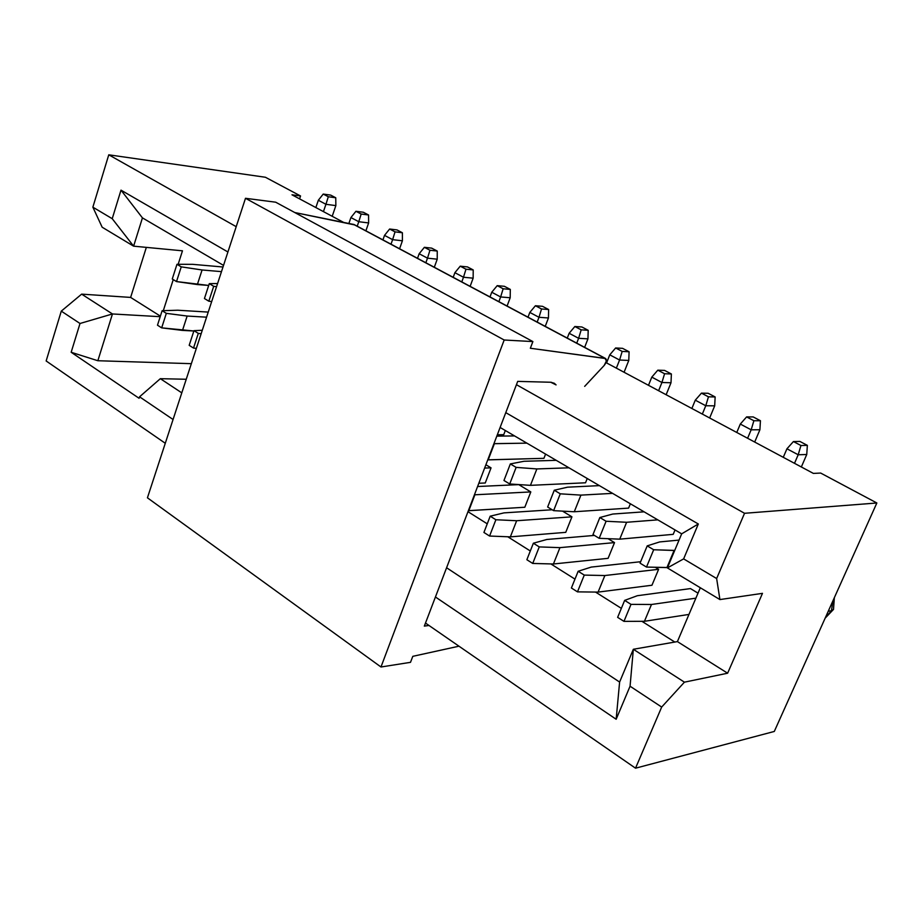 <?xml version="1.0" encoding="UTF-8"?>
<svg xmlns="http://www.w3.org/2000/svg" width="923" height="923" viewBox="0 0 923 923"><rect width="100%" height="100%" fill="white"/><g stroke="black" fill="none" stroke-linecap="round" stroke-linejoin="round"><path stroke-width="1.38" d="M245.495 198.295L275.677 202.195L532.883 341.579L504.177 340.01L380.98 666.994L410.504 662.333L412.8 656.334L458.973 646.192L412.8 656.334L410.504 662.333L380.98 666.994L504.177 340.01L245.495 198.295L147.426 497.809L245.495 198.295L504.177 340.01L532.883 341.579L530.344 348.248L532.883 341.579L275.677 202.195L245.495 198.295M605.569 358.505L354.097 224.531L294.714 212.521L354.536 224.889M428.976 625.471L424.326 626.106L517.699 381.384L550.754 382.249L556.073 384.903L554.285 383.264L550.754 382.249L517.699 381.384L424.326 626.106L428.976 625.471M584.674 386.368L604.173 365.462L606.388 360.985L605.073 358.389L530.344 348.248L605.661 358.551C607.011 360.143 606.515 362.439 604.173 365.462L584.674 386.368M147.426 497.809L380.98 666.994L147.426 497.809M551.377 382.295L556.073 384.903L551.377 382.295M353.451 224.324L605.073 358.389L353.451 224.324M163.302 310.682L173.259 279.588L163.302 310.682M178.151 264.301L182.477 250.814L178.151 264.301M146.342 247.376L130.628 297.414L160.383 316.139L130.628 297.414L146.342 247.376M142.442 217.886L133.616 246.164L182.477 250.814L133.616 246.164L102.153 227.208L92.865 207.167L108.764 154.81L265.42 177.262L300.54 195.964L299.571 198.86L300.54 195.964L265.42 177.262L108.764 154.81L92.865 207.167L102.153 227.208L133.616 246.164L142.442 217.886L120.994 190.15L112.225 218.693L133.616 246.164L112.225 218.693L92.865 207.167L112.225 218.693L120.994 190.15L227.912 251.979L120.994 190.15L142.442 217.886L223.528 265.397L142.442 217.886M160.21 316.693L112.456 313.958L97.85 360.731L191.338 363.674L97.85 360.731L112.456 313.958L160.21 316.693M46.15 360.962L61.287 311.132L81.651 294.137L130.628 297.414L81.651 294.137L112.456 313.958L80.013 323.488L71.163 352.274L97.85 360.731L71.163 352.274L139.085 398.286L71.163 352.274L80.013 323.488L61.287 311.132L46.15 360.962L165.275 443.271L46.15 360.962M681.67 533.84L500.116 427.464L681.67 533.84L698.319 523.987L683.631 558.888L716.64 578.536L744.538 513.292L516.442 384.683L744.538 513.292L876.85 502.989L774.293 731.454L635.532 768.19L425.491 623.06L635.532 768.19L661.676 707.064L630.063 686.216L616.16 719.259L435.437 596.996L616.16 719.259L619.61 682.062L446.594 567.76L619.61 682.062L633.34 649.273L677.401 641.6L700.315 587.755L677.401 641.6L633.34 649.273L630.063 686.216L661.676 707.064L635.532 768.19L774.293 731.454L876.85 502.989L820.674 473.061L876.85 502.989L744.538 513.292L716.64 578.536L719.917 599.569L762.479 593.351L727.624 673.213L684.428 682.166L661.676 707.064L684.428 682.166L633.34 649.273L619.61 682.062L616.16 719.259L630.063 686.216L633.34 649.273L684.428 682.166L727.624 673.213L677.401 641.6L727.624 673.213L762.479 593.351L719.917 599.569L716.64 578.536L683.631 558.888L698.319 523.987L505.769 412.639L698.319 523.987L681.67 533.84L667.398 567.91L681.67 533.84M467.984 511.688L487.252 523.826L467.984 511.688M507.777 536.771L530.31 550.973L507.777 536.771M550.846 563.918L574.983 579.125L550.846 563.918M595.531 592.081L621.352 608.361L595.531 592.081M641.9 621.306L674.805 642.05L641.9 621.306M658.618 569.306L651.961 585.24L658.618 569.306L604.865 575.537L598.092 592.105L651.961 585.24L598.092 592.105L577.486 591.862L571.395 587.997L577.486 591.862L598.092 592.105L604.865 575.537L658.618 569.306L655.295 567.299L658.618 569.306M675.036 529.952L673.202 534.348L675.036 529.952M571.937 516.834L565.741 532.352L571.937 516.834L516.649 520.734L510.361 536.863L565.741 532.352L510.361 536.863L489.582 536.044L483.929 532.456L489.582 536.044L510.361 536.863L516.649 520.734L571.937 516.834L562.522 511.123L571.937 516.834M587.236 478.506L585.528 482.787L587.236 478.506M545.585 454.104L543.935 458.327L545.585 454.104M530.806 491.924L524.818 507.246L530.806 491.924L474.884 494.786L468.803 510.707L524.818 507.246L468.365 510.684L474.884 494.786L530.806 491.924L518.772 484.633L530.806 491.924M630.363 503.773L628.586 508.111L630.363 503.773M614.522 542.609L608.095 558.334L614.522 542.609L559.949 547.639L553.431 563.988L608.095 558.334L553.431 563.988L532.721 563.445L526.86 559.719L532.721 563.445L553.431 563.988L559.949 547.639L614.522 542.609L608.038 538.674L614.522 542.609M690.473 588.586L698.007 593.154L690.473 588.586L637.343 595.716L690.473 588.586M505.331 430.522L503.739 434.687L497.335 434.756L503.739 434.687L505.331 430.522M485.89 464.731L491.048 467.857L485.256 482.983L478.829 483.26L485.256 482.983L491.048 467.857L485.89 464.731M139.558 396.809L139.085 398.286L139.558 396.809L160.348 378.684L186.238 379.261L160.348 378.684L181.785 392.852L160.348 378.684L139.558 396.809L173.062 419.492L139.558 396.809M81.651 294.137L61.287 311.132L80.013 323.488L112.456 313.958L81.651 294.137M236.207 226.666L108.764 154.81L236.207 226.666M291.991 194.811L300.54 195.964L291.991 194.811L343.448 222.305L291.991 194.811M820.674 473.061L813.382 473.407L605.973 362.589L813.382 473.407L820.674 473.061M187.15 316.047L182.489 330.411L193.853 330.988L161.675 327.861L157.487 325.196L161.675 327.861L182.489 330.411L187.15 316.047L206.567 317.177L187.15 316.047L166.325 313.347L187.15 316.047M177.758 310.22L208.24 312.089L177.758 310.22L162.113 310.716L166.325 313.347L161.675 327.861L166.325 313.347L162.113 310.716L157.487 325.196L162.113 310.716L177.758 310.22M192.561 264.324L176.974 264.29L181.243 266.851L202.079 269.978L221.485 271.639L202.079 269.978L197.349 284.561L208.713 285.438L176.512 281.573L172.266 278.988L176.974 264.29L192.561 264.324L222.997 267.001L192.561 264.324M217.586 283.546L209.29 283.649L213.698 286.292L216.547 286.695L213.698 286.292L209.29 283.649L217.586 283.546M211.679 301.59L208.829 301.198L204.445 298.533L209.29 283.649L204.445 298.533L208.829 301.198L213.698 286.292L208.829 301.198L211.679 301.59M196.345 348.398L193.507 348.063L189.18 345.329L193.507 348.063L196.345 348.398M202.287 330.261L193.968 330.665L198.307 333.376L201.145 333.734L198.307 333.376L193.507 348.063L198.307 333.376L193.968 330.665L189.18 345.329L193.968 330.665L202.287 330.261M315.851 207.56L318.331 200.256L315.851 207.56M332.199 216.294L335.857 205.61L325.934 204.295L323.442 211.621L325.934 204.295L318.331 200.256L323.223 194.072L330.665 195.099L323.223 194.072L318.331 200.256L325.934 204.295L335.857 205.61L332.199 216.294M348.906 223.401L350.925 217.551L348.906 223.401M365.889 230.808L368.635 222.939L358.77 221.716L357.224 226.193L358.77 221.716L350.925 217.551L355.932 211.286L363.339 212.244L355.932 211.286L350.925 217.551L358.77 221.716L368.635 222.939L365.889 230.808M382.93 239.899L384.522 235.365L382.93 239.899M399.578 248.76L402.405 240.788L392.61 239.657L391.006 244.191L392.61 239.657L384.522 235.365L389.633 229.019L396.994 229.919L389.633 229.019L384.522 235.365L392.61 239.657L402.405 240.788L399.578 248.76M417.519 258.325L419.157 253.744L417.519 258.325M434.306 267.266L437.225 259.19L427.499 258.163L425.849 262.755L427.499 258.163L419.157 253.744L424.384 247.318L431.687 248.137L424.384 247.318L419.157 253.744L427.499 258.163L437.225 259.19L434.306 267.266M453.193 277.327L454.889 272.689L453.193 277.327M470.13 286.349L473.141 278.169L463.484 277.246L461.788 281.907L463.484 277.246L454.889 272.689L460.231 266.182L467.476 266.92L460.231 266.182L454.889 272.689L463.484 277.246L473.141 278.169L470.13 286.349M490.009 296.941L491.751 292.245L490.009 296.941M507.085 306.032L510.188 297.748L500.635 296.952L498.87 301.659L500.635 296.952L491.751 292.245L497.22 285.645L504.396 286.303L497.22 285.645L491.751 292.245L500.635 296.952L510.188 297.748L507.085 306.032M528.014 317.189L529.814 312.424L528.014 317.189M545.239 326.361L548.447 317.974L538.986 317.293L537.174 322.069L538.986 317.293L529.814 312.424L535.409 305.744L542.505 306.321L535.409 305.744L529.814 312.424L538.986 317.293L548.447 317.974L545.239 326.361M567.264 338.095L569.133 333.284L574.856 326.511L581.882 326.984L574.856 326.511L569.133 333.284L567.264 338.095M172.266 278.988L176.512 281.573L181.243 266.851L176.974 264.29L172.266 278.988M176.512 281.573L197.349 284.561L202.079 269.978L181.243 266.851L176.512 281.573M335.857 205.61L335.753 197.764L328.311 196.749L325.934 204.295L328.311 196.749L323.223 194.072L328.311 196.749L335.753 197.764L330.665 195.099L335.753 197.764L335.857 205.61M368.635 222.939L368.565 214.99L361.17 214.044L358.77 221.716L361.17 214.044L355.932 211.286L361.17 214.044L368.565 214.99L363.339 212.244L368.565 214.99L368.635 222.939M402.405 240.788L402.382 232.746L395.044 231.869L392.61 239.657L395.044 231.869L389.633 229.019L395.044 231.869L402.382 232.746L396.994 229.919L402.382 232.746L402.405 240.788M437.225 259.19L437.248 251.056L429.956 250.248L427.499 258.163L429.956 250.248L424.384 247.318L429.956 250.248L437.248 251.056L431.687 248.137L437.248 251.056L437.225 259.19M473.141 278.169L473.211 269.931L465.977 269.204L463.484 277.246L465.977 269.204L460.231 266.182L465.977 269.204L473.211 269.931L467.476 266.92L473.211 269.931L473.141 278.169M510.188 297.748L510.315 289.418L503.15 288.772L500.635 296.952L503.15 288.772L497.22 285.645L503.15 288.772L510.315 289.418L504.396 286.303L510.315 289.418L510.188 297.748M548.447 317.974L548.62 309.528L541.536 308.974L538.986 317.293L541.536 308.974L535.409 305.744L541.536 308.974L548.62 309.528L542.505 306.321L548.62 309.528L548.447 317.974M484.621 468.065L491.048 467.857L484.621 468.065M591.251 567.08L640.654 561.715L591.251 567.08L578.156 571.268L584.271 575.098L604.865 575.537L584.271 575.098L577.486 591.862L584.271 575.098L578.156 571.268L571.395 587.997L578.156 571.268L591.251 567.08M612.768 514.042L599.858 517.526L606.088 521.253L626.625 522.28L657.811 519.857L626.625 522.28L619.737 539.159L673.202 534.348L619.737 539.159L599.177 538.317L592.981 534.555L599.858 517.526L612.768 514.042L644.104 511.827L612.768 514.042M503.993 512.876L552.162 509.761L503.993 512.876L490.194 516.188L495.882 519.741L516.649 520.734L495.882 519.741L489.582 536.044L495.882 519.741L490.194 516.188L483.929 532.456L490.194 516.188L503.993 512.876M523.999 461.281L510.35 463.923L516.13 467.384L536.863 468.93L568.972 467.811L536.863 468.93L530.46 485.348L585.528 482.787L530.46 485.348L509.715 483.975L503.958 480.479L510.35 463.923L523.999 461.281L556.223 460.335L523.999 461.281M493.943 443.651L526.871 443.144L494.382 443.686L488.198 459.873L543.935 458.327L487.759 459.839L493.943 443.651M514.561 435.921L496.805 436.129L514.561 435.921M477.583 486.513L518.772 484.633L477.583 486.513M567.564 487.182L554.273 490.228L560.273 493.817L580.925 495.12L612.595 493.367L580.925 495.12L574.279 511.757L628.586 508.111L574.279 511.757L553.615 510.65L547.651 507.015L554.273 490.228L567.564 487.182L599.373 485.625L567.564 487.182M546.831 539.482L594.389 535.421L546.831 539.482L533.367 543.22L539.263 546.912L559.949 547.639L539.263 546.912L532.721 563.445L539.263 546.912L533.367 543.22L526.86 559.719L533.367 543.22L546.831 539.482M659.691 541.928L647.208 545.874L653.68 549.75L674.725 550.42L667.56 567.518L646.492 567.068L640.054 563.157L647.208 545.874L659.691 541.928L679.04 540.093L659.691 541.928M651.476 604.484L644.45 621.294L688.962 614.43L644.45 621.294L623.96 621.364L617.637 617.349L623.96 621.364L644.45 621.294L651.476 604.484L695.873 598.173L651.476 604.484L631.009 604.369L651.476 604.484M637.343 595.716L624.652 600.388L631.009 604.369L623.96 621.364L631.009 604.369L624.652 600.388L617.637 617.349L624.652 600.388L637.343 595.716M576.737 343.137L578.617 338.303L569.133 333.284L578.617 338.303L576.737 343.137M587.951 338.856L584.64 347.348L587.951 338.856L578.617 338.303L581.19 329.846L574.856 326.511L581.19 329.846L588.193 330.296L581.882 326.984L588.193 330.296L587.951 338.856L588.193 330.296L581.19 329.846L578.617 338.303L587.951 338.856M606.584 362.912L609.768 354.836L606.584 362.912M624.075 372.257L628.782 360.443L619.575 360.028L616.356 368.127L619.575 360.028L609.768 354.836L615.641 347.971L622.564 348.34L615.641 347.971L609.768 354.836L619.575 360.028L628.782 360.443L624.075 372.257M648.5 385.306L651.8 377.126L648.5 385.306M666.141 394.732L671.009 382.757L661.929 382.503L658.607 390.706L661.929 382.503L651.8 377.126L657.811 370.169L664.629 370.423L657.811 370.169L651.8 377.126L661.929 382.503L671.009 382.757L666.141 394.732M691.869 408.474L695.284 400.178L691.869 408.474M709.649 417.981L714.69 405.843L705.772 405.751L702.334 414.069L705.772 405.751L695.284 400.178L701.445 393.14L708.149 393.279L701.445 393.14L695.284 400.178L705.772 405.751L714.69 405.843L709.649 417.981M736.762 432.472L740.304 424.061L736.762 432.472M754.691 442.048L759.906 429.749L751.16 429.818L747.595 438.263L751.16 429.818L740.304 424.061L746.615 416.908L753.191 416.931L746.615 416.908L740.304 424.061L751.16 429.818L759.906 429.749L754.691 442.048M783.269 457.323L786.938 448.797L783.269 457.323M801.337 466.98L806.748 454.508L798.199 454.762L794.495 463.323L798.199 454.762L786.938 448.797L793.422 441.552L799.86 441.425L793.422 441.552L786.938 448.797L798.199 454.762L806.748 454.508L801.337 466.98M828.243 611.268L831.461 610.714L832.927 600.827L831.461 610.714L828.243 611.268M825.289 617.845L831.461 610.714L825.289 617.845M667.398 567.91L683.631 558.888L667.398 567.91L719.917 599.569L667.398 567.91M592.981 534.555L599.177 538.317L606.088 521.253L599.858 517.526L592.981 534.555M599.177 538.317L619.737 539.159L626.625 522.28L606.088 521.253L599.177 538.317M503.958 480.479L509.715 483.975L516.13 467.384L510.35 463.923L503.958 480.479M509.715 483.975L530.46 485.348L536.863 468.93L516.13 467.384L509.715 483.975M547.651 507.015L553.615 510.65L560.273 493.817L554.273 490.228L547.651 507.015M553.615 510.65L574.279 511.757L580.925 495.12L560.273 493.817L553.615 510.65M640.054 563.157L646.492 567.068L653.68 549.75L647.208 545.874L640.054 563.157M646.492 567.068L666.925 567.599L674.09 550.477L653.68 549.75L646.492 567.068M628.782 360.443L629.094 351.767L622.183 351.421L619.575 360.028L622.183 351.421L615.641 347.971L622.183 351.421L629.094 351.767L622.564 348.34L629.094 351.767L628.782 360.443M671.009 382.757L671.379 373.977L664.583 373.734L661.929 382.503L664.583 373.734L657.811 370.169L664.583 373.734L671.379 373.977L664.629 370.423L671.379 373.977L671.009 382.757M714.69 405.843L715.14 396.948L708.449 396.821L705.772 405.751L708.449 396.821L701.445 393.14L708.449 396.821L715.14 396.948L708.149 393.279L715.14 396.948L714.69 405.843M759.906 429.749L760.437 420.726L753.883 420.738L751.16 429.818L753.883 420.738L746.615 416.908L753.883 420.738L760.437 420.726L753.191 416.931L760.437 420.726L759.906 429.749M806.748 454.508L807.36 445.359L800.945 445.509L798.199 454.762L800.945 445.509L793.422 441.552L800.945 445.509L807.36 445.359L799.86 441.425L807.36 445.359L806.748 454.508M831.461 610.714L833.504 609.422L831.461 610.714M825.15 618.156L833.504 609.422L834.346 597.666"/></g></svg>

